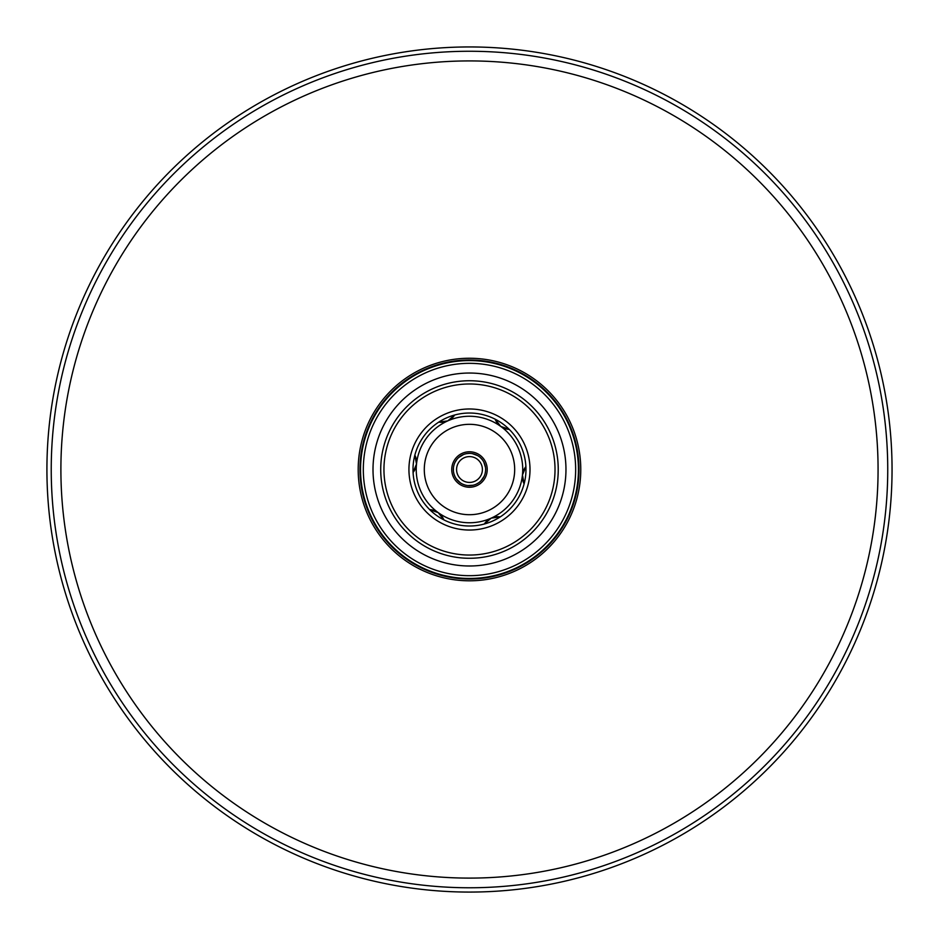 <?xml version="1.0" encoding="UTF-8"?>
<svg xmlns="http://www.w3.org/2000/svg" width="939" height="939" viewBox="0 0 939 939"><rect width="100%" height="100%" fill="white"/><g stroke="black" fill="none" stroke-linecap="round" stroke-linejoin="round"><path stroke-width="1.41" d="M522.46 474.993L524.103 483.914A56.493 56.493 0 0 0 525.899 466.589L522.46 474.993A53.265 53.265 0 0 0 447.739 420.895A16.139 16.139 0 0 0 454.652 415.015A56.493 56.493 0 0 1 495.158 419.193A16.139 16.139 0 0 0 509.267 429.416A56.493 56.493 0 0 1 525.899 466.589A16.139 16.139 0 0 0 524.103 483.914A56.493 56.493 0 0 1 500.229 516.908A16.139 16.139 0 0 0 484.324 524.021A56.493 56.493 0 0 1 443.807 519.83A16.139 16.139 0 0 0 429.698 509.619A56.493 56.493 0 0 1 413.078 472.434A16.139 16.139 0 0 0 414.862 455.11A56.493 56.493 0 0 1 438.748 422.127A16.139 16.139 0 0 0 447.739 420.895A53.265 53.265 0 0 0 416.505 464.03A53.265 53.265 0 0 0 491.226 518.128A53.265 53.265 0 0 0 500.722 426.376A53.265 53.265 0 0 0 416.505 464.03L414.862 455.11A56.493 56.493 0 0 0 413.078 472.434L416.505 464.03M443.807 519.83L438.255 512.659L429.698 509.619A56.493 56.493 0 0 0 443.807 519.83M500.229 516.908L491.226 518.128L484.324 524.021A56.493 56.493 0 0 0 500.229 516.908M438.748 422.127L447.739 420.895L454.652 415.015A56.493 56.493 0 0 0 438.748 422.127M495.158 419.193L500.722 426.376L509.267 429.416A56.493 56.493 0 0 0 495.158 419.193M451.847 467.692A17.724 17.724 0 0 0 476.719 485.698A17.724 17.724 0 0 0 479.888 455.157A17.724 17.724 0 0 0 451.847 467.692M453.431 467.857A16.139 16.139 0 0 0 476.073 484.242A16.139 16.139 0 0 0 478.949 456.436A16.139 16.139 0 0 0 453.431 467.857A16.139 16.139 0 0 0 476.073 484.242A16.139 16.139 0 0 0 478.949 456.436A16.139 16.139 0 0 0 453.431 467.857A16.139 16.139 0 0 0 476.073 484.242A16.139 16.139 0 0 0 478.949 456.436A16.139 16.139 0 0 0 453.431 467.857L453.384 470.662M429.44 570.83A108.936 108.936 0 0 0 577.25 453.537A108.936 108.936 0 0 0 401.775 384.18A108.936 108.936 0 0 0 429.44 570.83M430.449 568.248A106.177 106.177 0 0 0 574.515 453.948A106.177 106.177 0 0 0 403.488 386.34A106.177 106.177 0 0 0 430.449 568.248M434.018 559.245A96.494 96.494 0 0 1 409.51 393.934A96.494 96.494 0 0 1 564.926 455.368A96.494 96.494 0 0 1 434.018 559.245M580.772 469.512A111.295 111.295 0 0 0 361.679 441.87A111.295 111.295 0 0 0 428.571 573.013A111.295 111.295 0 0 0 580.772 469.512M314.142 862.483A422.562 422.562 0 0 1 522.377 50.272A422.562 422.562 0 0 1 892.05 469.512A422.562 422.562 0 0 1 314.142 862.483M381.187 460.38A88.771 88.771 0 0 1 521.544 397.608A88.771 88.771 0 0 1 505.722 550.547A88.771 88.771 0 0 1 381.187 460.38A88.771 88.771 0 0 1 521.544 397.608A88.771 88.771 0 0 1 505.722 550.547A88.771 88.771 0 0 1 381.187 460.38M433.877 420.566A60.519 60.519 0 0 1 526.673 449.711A60.519 60.519 0 0 1 471.765 529.995A60.519 60.519 0 0 1 433.877 420.566M456.647 468.185A12.911 12.911 0 0 0 474.758 481.296A12.911 12.911 0 0 0 477.059 459.054A12.911 12.911 0 0 0 456.647 468.185M424.534 464.864A45.189 45.189 0 0 0 487.94 510.769A45.189 45.189 0 0 0 495.992 432.914A45.189 45.189 0 0 0 424.534 464.864M429.217 571.37A109.523 109.523 0 0 0 577.825 453.455A109.523 109.523 0 0 0 401.411 383.711A109.523 109.523 0 0 0 429.217 571.37M319.283 849.49A408.582 408.582 0 0 1 215.524 149.442A408.582 408.582 0 0 1 873.657 409.615A408.582 408.582 0 0 1 319.283 849.49M315.727 858.481A418.254 418.254 0 0 0 883.223 408.195A418.254 418.254 0 0 0 209.514 141.871A418.254 418.254 0 0 0 315.727 858.481M384.403 460.72A85.543 85.543 0 0 1 519.643 400.225A85.543 85.543 0 0 1 504.407 547.601A85.543 85.543 0 0 1 384.403 460.72M455.18 462.047L456.507 459.922M458.713 457.493L463.455 454.546M466.613 453.631L469.101 453.384M472.387 453.643L477.622 455.579M480.275 457.516L482 459.324M483.808 462.07L485.486 467.399M485.58 470.685L485.205 473.162M484.148 476.273L480.968 480.862M478.421 482.951L476.237 484.172M473.127 485.24L467.845 485.569M464.958 485.005L462.845 484.219M460.274 482.763L456.483 479.078M454.816 476.237L453.948 473.902"/></g></svg>
